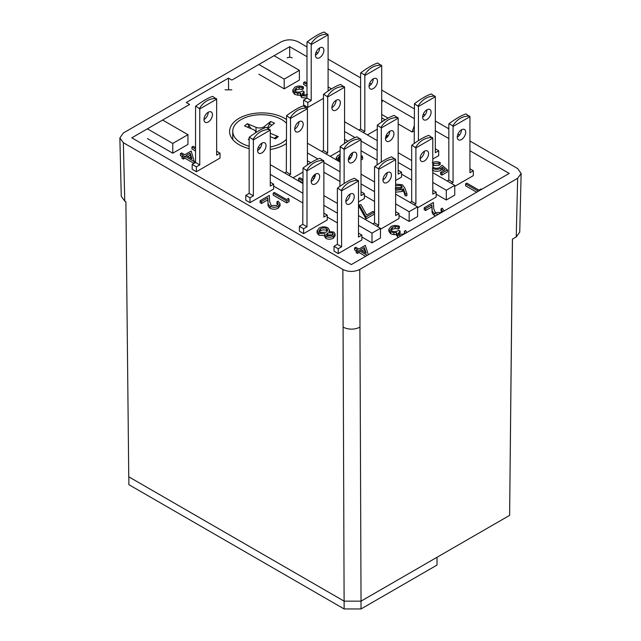 <?xml version="1.0" encoding="UTF-8"?>
<svg xmlns="http://www.w3.org/2000/svg" width="641" height="641" viewBox="0 0 641 641"><rect width="100%" height="100%" fill="white"/><g stroke="black" fill="none" stroke-linecap="round" stroke-linejoin="round"><path stroke-width="0.96" d="M193.943 163.383L184.937 158.183L183.382 159.088L181.996 158.287L181.996 156.332L183.55 155.434L180.433 153.64L181.643 152.935L184.76 154.737L191.17 151.036L194.287 161.636L184.937 156.236L183.382 157.133L181.996 156.332M181.996 156.484L180.433 155.587L180.433 153.64M195.545 151.036L191.931 148.944L191.931 146.997L193.149 146.3L195.545 147.686M323.457 98.361L307.832 107.376L303.618 104.94L303.618 100.068L306.991 98.113L301.615 97.568L300.413 95.052L297.801 95.229L294.588 94.315L292.825 91.823L292.825 89.876L294.908 87.144C297.576 85.766 300.405 85.67 303.393 86.847L303.393 88.795L302.183 89.492L299.259 89.027L296.27 89.908L294.956 90.998M303.393 86.847L302.183 87.545L299.259 87.08L296.27 87.961L294.62 90.036L295.685 91.599C298.241 92.488 300.573 92.24 302.704 90.846L304.09 91.647L304.09 93.594L302.608 94.772M306.991 86.391L303.634 84.46L303.634 82.505L304.852 81.808L306.991 83.042M277.882 204.639L276.928 203.774L276.928 201.827L278.138 201.13L280.061 203.774L278.234 206.266L278.234 208.221C275.558 209.551 272.858 209.567 270.141 208.253C268.483 206.987 267.778 205.529 268.026 203.878L267.802 199.848L261.512 203.477L260.126 202.676L260.126 200.729L269.308 195.425L269.661 201.683L271.239 205.545L276.912 205.432L278.242 203.662L276.928 201.827M280.061 203.774L280.061 205.729L278.234 208.221M289.187 201.49L286.695 202.933L273.186 195.136L273.186 193.189L274.396 192.484L286.519 199.487L288.594 198.285L289.187 201.49M302.768 182.821L298.642 180.441L298.642 178.486L299.852 177.789L302.768 179.472M323.873 179.464L323.873 181.467M314.01 178.631L312.271 177.629M336.221 159.833L336.221 157.774L337.903 155.418L339.914 154.665M361.027 156.468L362.061 155.875L362.654 157.133L362.654 159.08L361.027 160.018M351.901 155.755L350.282 154.818M325.027 235.704L318.825 235.143L317.047 232.931L317.047 230.984L319.154 228.06C321.966 226.529 324.875 226.457 327.888 227.827L329.41 229.951L328.929 231.505L333.761 232.018L335.051 233.925L335.051 235.88L333.272 238.252C330.884 239.47 328.432 239.534 325.932 238.444L324.731 236.777L325.027 233.757L318.825 233.188L317.031 230.664L317.047 232.371M374.328 214.15L366.011 218.95L359.256 206.851L359.256 204.904L360.883 204.631L366.676 215.015L372.942 211.402L374.328 212.203L374.328 214.15M395.641 184.119L402.372 184.76L404.783 187.893L406.915 193.782L406.915 195.729L405.248 195.85L403.365 190.633L402.091 191.523L395.641 192.172M432.787 166.964L433.58 167.541C435.712 168.551 437.795 168.503 439.822 167.389L442.106 165.266L447.474 169.969L447.474 171.916L441.937 175.113L440.551 174.312L440.551 172.365L445.142 169.713L442.322 167.245L442.322 169.192L440.992 170.266C438.075 171.676 435.183 171.636 432.322 170.161M443.804 170.49L442.322 169.192M432.274 162.75C434.806 161.5 437.45 161.436 440.207 162.566L440.207 164.521L438.989 165.218L433.588 165.538L432.787 166.131M365.642 256.304L359.08 252.514L357.526 253.419L356.14 252.618L356.14 250.671L357.694 249.766L354.577 247.971L355.795 247.266L358.912 249.069L365.314 245.367L368.335 254.749M356.14 250.815L354.577 249.918L354.577 247.971M404.543 233.332L404.423 231.193L405.633 230.488L406.763 232.531M398.43 237.378L397.62 237.01L396.418 234.494L393.806 234.678L390.593 233.757L388.831 231.273L388.831 229.318L390.914 226.594C393.582 225.215 396.41 225.111 399.399 226.289L399.399 228.244L398.189 228.941L395.265 228.476L392.276 229.358L390.962 230.44M399.399 226.289L398.189 226.994L395.265 226.521L392.276 227.403L390.625 229.486L391.691 231.04C394.247 231.938 396.579 231.689 398.71 230.287L400.096 231.089L400.096 233.044L398.614 234.213M441.961 211.682L441 210.825L441 208.87L442.21 208.173L444.141 210.825M435.616 215.905L434.213 215.304C432.555 214.03 431.85 212.572 432.098 210.929L431.874 206.891L425.584 210.52L424.198 209.719L424.198 207.772L433.38 202.476L433.733 208.726L435.319 212.588L440.984 212.483L442.314 210.705L441 208.87M476.688 192.196L465.622 185.81L465.622 183.855L466.84 183.158L478.963 190.153L481.038 188.959L481.311 189.528M341.605 190.81L337.631 188.029L337.382 188.374L337.382 244.349L334.009 246.296L334.009 251.168L338.232 253.604L361.869 239.958L361.869 235.087L358.495 237.034L358.495 181.058L341.605 190.81L341.605 246.785L338.232 248.732L338.232 253.604M380.442 229.238L399.014 218.509L399.014 213.637L395.641 215.584L395.641 159.617L378.751 169.36L378.751 225.336L377.068 226.313M417.587 207.788L436.16 197.067L436.16 192.188L432.787 194.143L432.787 138.168L415.905 147.919L415.905 203.886L414.214 204.864M454.741 186.339L473.314 175.618L473.314 170.746L469.933 172.693L469.933 116.718L453.051 126.469L453.051 182.445L451.36 183.414M432.787 159.048L438.7 155.635L438.7 150.755L435.319 152.71L435.319 96.735L431.345 93.955C427.058 95.285 421.433 98.538 414.455 103.706L414.214 143.464M395.641 180.49L401.546 177.084L401.546 172.205L398.173 174.16L398.173 118.184L394.191 115.404C389.912 116.734 384.288 119.979 377.309 125.147L377.068 164.913M358.495 201.939L364.4 198.526L364.4 193.654L361.027 195.601L361.027 139.634L357.045 136.845C352.766 138.176 347.134 141.429 340.163 146.597L339.914 186.355M303.618 233.62L327.255 219.975L327.255 215.104L323.873 217.051L323.873 161.075L319.899 158.295C315.62 159.625 309.988 162.878 303.017 168.046L302.768 224.358L299.395 226.313L299.395 231.185L303.618 233.62L303.618 228.749L299.395 226.313M330.211 156.364L339.914 150.755M293.065 177.813L302.768 172.205M250.006 202.668L273.643 189.023L273.643 184.151L270.27 186.098L270.27 130.123L253.379 139.874L253.379 195.85L250.006 197.797L250.006 202.668L245.783 200.232L245.783 195.361L249.157 193.406L249.157 137.438L249.405 137.094L253.379 139.874M367.357 134.914L377.068 129.314M196.394 171.716L220.031 158.071L220.031 153.199L216.658 155.146L216.658 99.171L199.768 108.922L199.768 164.897L196.394 166.844L196.394 171.716L192.172 169.28L192.172 164.408L195.545 162.461L195.545 106.486L195.793 106.142L199.768 108.922M286.311 119.394A32.234 18.613 0 0 0 250.647 114.05A32.234 18.613 0 0 0 229.59 131.509A32.234 18.613 0 0 0 239.029 144.666A32.234 18.613 0 0 0 249.157 148.624M257.626 149.962A32.234 18.613 0 0 0 258.347 150.01M270.27 149.465A32.234 18.613 0 0 0 286.311 143.616M292.216 57.906A3.582 2.067 0 0 0 287.152 57.906M284.195 88.859L299.395 80.085L299.395 70.334L274.068 55.711L258.868 64.485L284.195 79.107L284.195 88.859L258.868 74.236M231.85 89.828L225.095 89.828M172.758 153.199L187.949 144.425L187.949 134.674L162.622 120.051L147.422 128.825L172.758 143.448L172.758 153.199L147.422 138.576M399.014 215.584L409.15 221.433L417.587 216.562L417.587 206.811L395.641 194.143M323.873 172.205L339.914 181.467M364.4 195.601L374.536 201.45M361.869 237.034L371.996 242.883L380.442 238.011L380.442 228.26L358.495 215.584M273.643 186.098L302.768 202.917M327.255 217.051L337.382 222.9M436.16 194.143L446.296 199.992L454.741 195.112L454.741 185.369L432.787 172.693M361.027 150.755L377.068 160.018M401.546 174.16L411.682 180.009M284.195 79.107L299.395 70.334M172.758 143.448L187.949 134.674M395.641 203.886L409.15 211.69L409.15 221.433M307.416 152.951L317.896 159M323.873 162.453L339.914 171.716M361.027 183.903L374.536 191.707M409.15 211.69L417.587 206.811M374.536 181.956L361.027 174.16M336.221 157.774L339.914 161.957L307.832 143.448L307.416 143.688M358.495 225.336L371.996 233.132L371.996 242.883M270.27 174.4L302.768 193.165M323.873 205.352L337.382 213.149M371.996 233.132L380.442 228.26M337.382 203.405L323.873 195.601M302.768 183.414L270.686 164.897L270.27 165.138M432.787 182.445L446.296 190.241L446.296 199.992M344.562 131.509L355.042 137.559M361.027 141.012L377.068 150.274M398.173 162.453L411.682 170.258M446.296 190.241L454.741 185.369M411.682 160.506L398.173 152.71M377.068 140.523L344.986 121.998L344.562 122.247M478.378 191.218L465.622 183.855M438.348 214.334L434.213 213.357C432.555 212.083 431.85 210.625 432.098 208.974L431.874 204.944L425.584 208.573L425.584 210.52M425.584 208.573L424.198 207.772M431.874 204.944L431.874 206.891M434.213 213.357L434.213 215.304M400.096 231.089L398.117 233.34L398.838 234.366L403.678 234.021L404.904 232.419L404.423 231.193M392.276 227.403L392.276 229.358M395.265 226.521L395.265 228.476M398.189 226.994L398.189 228.941M401.106 235.832L397.62 235.063L396.418 232.547L393.806 232.731L390.593 231.81L390.593 233.757M390.593 231.81L388.831 229.318M393.806 232.731L393.806 234.678M397.62 235.063L397.62 237.01M396.29 235.175L396.418 232.547M367.333 255.334L359.08 250.567L357.526 251.464L356.14 250.671M364.32 247.546L360.298 249.87L366.163 253.251L364.32 247.546L364.32 249.493L361.981 250.839M357.526 251.464L357.526 253.419M359.08 250.567L359.08 252.514M365.386 252.81L364.32 249.493M447.474 169.969L441.937 173.166L441.937 175.113M440.207 162.566L438.989 163.271L433.588 163.591L433.588 165.538M433.588 163.591L432.787 164.184M438.989 163.271L438.989 165.218M442.322 167.245L440.992 168.311L440.992 170.266M440.992 168.311C438.075 169.721 435.183 169.689 432.322 168.214M441.937 173.166L440.551 172.365M406.915 193.782L405.248 193.903L403.365 188.686L402.091 189.568L395.641 190.225M395.225 188.831L400.962 188.622L402.228 186.98L401.114 185.433L395.489 185.586M402.091 189.568L402.091 191.523M403.365 188.686L403.365 190.633M405.248 193.903L405.248 195.85M401.835 187.949L401.114 187.38L395.489 187.533M401.114 185.433L401.114 187.38M374.328 212.203L366.011 217.003L366.011 218.95M366.011 217.003L359.256 204.904M335.051 233.925L333.272 236.305C330.884 237.523 328.432 237.587 325.932 236.497L324.731 234.83M331.95 235.463L333.264 233.773L332.535 232.707L327.575 232.995L326.373 234.59L327.19 235.824L331.95 235.463M326.157 232.21L327.727 230.103L326.638 228.5C324.482 227.627 322.447 227.747 320.524 228.869L318.914 230.88L320.011 232.475L326.157 232.21M325.932 236.497L325.932 238.444M333.272 236.305L333.272 238.252M318.825 233.188L318.825 235.143M332.791 234.83L327.575 234.943L326.814 235.543M332.535 232.707L332.535 234.654M327.575 232.995L327.575 234.943M327.423 231.121L326.638 230.456C324.482 229.574 322.447 229.694 320.524 230.816L319.258 231.85M326.638 228.5L326.638 230.456M320.524 228.869L320.524 230.816M386.227 135.435L388.462 135.483M387.765 136.517L385.778 136.701M352.43 154.112L351.444 153.544M362.654 157.133L361.027 158.071M349.161 156.708L350.811 157.702M339.914 155.939L338.087 157.91L339.914 160.434M350.002 158.688L348.72 157.846M339.914 157.886L338.416 158.912M339.249 156.244L339.249 158.191M313.994 175.273L315.18 175.963M314.787 177.132L313.185 176.203M302.768 180.874L298.642 178.486M289.187 199.543L286.695 200.986L286.695 202.933M286.695 200.986L273.186 193.189M278.234 206.266C275.558 207.604 272.858 207.612 270.141 206.306C268.483 205.04 267.778 203.582 268.026 201.931L267.802 197.893L261.512 201.522L261.512 203.477M261.512 201.522L260.126 200.729M267.802 197.893L267.802 199.848M270.141 206.306L270.141 208.253M306.991 84.444L303.634 82.505M304.09 91.647L302.111 93.898L302.832 94.924L307.672 94.58M296.27 87.961L296.27 89.908M299.259 87.08L299.259 89.027M302.183 87.545L302.183 89.492M306.991 96.158L301.615 95.621L300.413 93.105L297.801 93.282L294.588 92.36L294.588 94.315M294.588 92.36L292.825 89.876M297.801 93.282L297.801 95.229M301.615 95.621L301.615 97.568M300.284 95.733L300.413 93.105M195.545 149.081L191.931 146.997M190.177 153.215L186.146 155.539L192.02 158.92L190.177 153.215L190.177 155.162L187.837 156.508M194.535 161.492L194.535 163.046M183.382 157.133L183.382 159.088M184.937 156.236L184.937 158.183M194.287 161.636L194.287 163.183M191.242 158.479L190.177 155.162M457.273 137.11A5.969 3.445 120 0 0 458.507 139.842A5.969 3.445 120 0 0 464.477 136.397A5.969 3.445 120 0 0 464.477 129.506A5.969 3.445 120 0 0 459.877 131.101A5.969 3.445 120 0 0 457.273 137.11A5.969 3.445 120 0 0 461.496 129.803M447.138 180.978L448.828 180.009L448.828 124.034L449.069 123.689L452.81 125.844L453.051 126.469M469.933 168.791L473.314 170.746M449.069 123.689C456.047 118.521 461.672 115.268 465.959 113.938L469.933 116.718M448.828 180.009L453.051 182.445M452.81 125.844C457.089 119.122 462.714 115.869 469.693 116.093M369.048 86.174A5.969 3.445 120 0 0 370.282 88.907A5.969 3.445 120 0 0 376.251 85.461A5.969 3.445 120 0 0 376.251 78.563A5.969 3.445 120 0 0 371.652 80.165A5.969 3.445 120 0 0 369.048 86.174A5.969 3.445 120 0 0 373.27 78.859M381.707 117.856L385.089 119.811L381.707 121.758L381.707 65.783L364.825 75.534L364.825 131.509L363.135 132.479M358.912 130.043L360.603 129.065L360.603 73.098L360.843 72.754L364.585 74.909L364.825 75.534M360.843 72.754C367.822 67.585 373.447 64.332 377.733 63.002L381.707 65.783M360.603 129.065L364.825 131.509M364.585 74.909C368.863 68.186 374.488 64.933 381.467 65.158M420.119 158.559A5.969 3.445 120 0 0 421.361 161.292A5.969 3.445 120 0 0 427.331 157.846A5.969 3.445 120 0 0 427.331 150.947A5.969 3.445 120 0 0 422.731 152.55A5.969 3.445 120 0 0 420.119 158.559A5.969 3.445 120 0 0 424.342 151.244M409.992 202.428L411.682 201.45L411.682 145.483L411.923 145.13L415.905 147.919M432.787 190.241L436.16 192.188M411.923 145.13C418.902 139.97 424.526 136.717 428.805 135.387L432.787 138.168M411.682 201.45L415.905 203.886M415.656 147.294C419.943 140.563 425.568 137.318 432.547 137.543M382.973 180.001A5.969 3.445 120 0 0 384.215 182.741A5.969 3.445 120 0 0 390.185 179.288A5.969 3.445 120 0 0 390.185 172.397A5.969 3.445 120 0 0 385.578 173.999A5.969 3.445 120 0 0 382.973 180.001A5.969 3.445 120 0 0 387.196 172.693M372.846 223.877L374.536 222.9L374.536 166.924L374.777 166.58L378.51 168.735L378.751 169.36M395.641 211.69L399.014 213.637M374.777 166.58C381.756 161.412 387.38 158.167 391.659 156.829L395.641 159.617M374.536 222.9L378.751 225.336M378.51 168.735C382.789 162.013 388.422 158.768 395.393 158.992M345.828 201.45A5.969 3.445 120 0 0 347.061 204.183A5.969 3.445 120 0 0 353.031 200.737A5.969 3.445 120 0 0 353.031 193.846A5.969 3.445 120 0 0 348.432 195.441A5.969 3.445 120 0 0 345.828 201.45A5.969 3.445 120 0 0 350.05 194.143M358.495 233.132L361.869 235.087M337.631 188.029C344.602 182.861 350.234 179.608 354.513 178.278L358.495 181.058M337.382 244.349L341.605 246.785M334.009 246.296L338.232 248.732M341.365 190.185C345.643 183.462 351.276 180.209 358.247 180.433M315.436 174.152A5.969 3.445 -60 0 1 311.214 181.467M319.659 176.596A5.969 3.445 -60 0 1 317.047 182.597A5.969 3.445 -60 0 1 312.447 184.199A5.969 3.445 -60 0 1 312.447 177.309A5.969 3.445 -60 0 1 318.417 173.863A5.969 3.445 -60 0 1 319.659 176.596M303.618 228.749L306.991 226.802L306.991 170.826L323.873 161.075M306.991 226.802L302.768 224.358M306.991 170.826L303.017 168.046M327.255 215.104L323.873 213.149M306.751 170.202C311.029 163.479 316.654 160.226 323.633 160.45M352.582 152.71A5.969 3.445 -60 0 1 348.359 160.018M356.805 155.146A5.969 3.445 -60 0 1 354.201 161.155A5.969 3.445 -60 0 1 349.593 162.75A5.969 3.445 -60 0 1 349.593 155.859A5.969 3.445 -60 0 1 355.571 152.414A5.969 3.445 -60 0 1 356.805 155.146M344.137 183.502L344.137 149.377L361.027 139.634M344.137 149.377L340.163 146.597M364.4 193.654L361.027 191.707M343.897 148.752C348.175 142.03 353.808 138.776 360.779 139.001M389.728 131.261A5.969 3.445 -60 0 1 385.505 138.576M393.951 133.697A5.969 3.445 -60 0 1 391.347 139.706A5.969 3.445 -60 0 1 386.747 141.308A5.969 3.445 -60 0 1 386.747 134.41A5.969 3.445 -60 0 1 392.717 130.964A5.969 3.445 -60 0 1 393.951 133.697M381.291 162.053L381.291 127.936L398.173 118.184M381.291 127.936L377.309 125.147M401.546 172.205L398.173 170.258M381.042 127.303C385.321 120.58 390.954 117.335 397.933 117.559M426.874 109.811A5.969 3.445 -60 0 1 422.659 117.127M431.097 112.255A5.969 3.445 -60 0 1 428.492 118.256A5.969 3.445 -60 0 1 423.893 119.859A5.969 3.445 -60 0 1 423.893 112.968A5.969 3.445 -60 0 1 429.863 109.515A5.969 3.445 -60 0 1 431.097 112.255M418.437 140.611L418.437 106.486L435.319 96.735M418.437 106.486L414.455 103.706M438.7 150.755L435.319 148.808M418.188 105.861C422.475 99.139 428.1 95.886 435.079 96.11M315.436 55.222A5.969 3.445 120 0 0 316.67 57.954A5.969 3.445 120 0 0 322.639 54.509A5.969 3.445 120 0 0 322.639 47.618A5.969 3.445 120 0 0 318.04 49.213A5.969 3.445 120 0 0 315.436 55.222A5.969 3.445 120 0 0 319.659 47.907M328.096 86.904L331.477 88.859L328.096 90.806L328.096 34.83L311.214 44.582L311.214 100.557L307.832 102.504L307.832 107.376M311.214 100.557L306.991 98.113L306.991 42.146L307.231 41.801L310.973 43.957L311.214 44.582M307.231 41.801C314.21 36.633 319.843 33.38 324.122 32.05L328.096 34.83M303.618 100.068L307.832 102.504M310.973 43.957C315.252 37.234 320.877 33.981 327.855 34.205M331.894 107.624A5.969 3.445 120 0 0 333.136 110.356A5.969 3.445 120 0 0 339.105 106.911A5.969 3.445 120 0 0 339.105 100.012A5.969 3.445 120 0 0 334.506 101.615A5.969 3.445 120 0 0 331.894 107.624A5.969 3.445 120 0 0 336.116 100.308M344.562 139.305L347.935 141.252L344.562 143.207L344.562 87.232L327.679 96.983L327.679 152.951L325.989 153.928M321.766 151.492L323.457 150.515L323.457 94.539L323.697 94.195L327.679 96.983M323.697 94.195C330.676 89.027 336.301 85.782 340.579 84.452L344.562 87.232M323.457 150.515L327.679 152.951M327.431 96.358C331.718 89.628 337.342 86.383 344.321 86.607M294.748 129.065A5.969 3.445 120 0 0 295.99 131.798A5.969 3.445 120 0 0 301.959 128.352A5.969 3.445 120 0 0 301.959 121.461A5.969 3.445 120 0 0 297.352 123.056A5.969 3.445 120 0 0 294.748 129.065A5.969 3.445 120 0 0 298.97 121.758M307.416 108.682L290.525 118.425L286.551 115.644C293.53 110.476 299.155 107.231 303.433 105.893L307.416 108.682L307.416 164.649L310.789 162.726M288.843 175.378L290.525 174.4L290.525 118.425M284.62 172.934L286.311 171.964L286.551 115.644M307.416 160.755L310.789 162.702M286.311 171.964L290.525 174.4M290.285 117.8C294.564 111.077 300.196 107.824 307.167 108.057M257.602 150.515A5.969 3.445 120 0 0 258.836 153.247A5.969 3.445 120 0 0 264.805 149.802A5.969 3.445 120 0 0 264.805 142.911A5.969 3.445 120 0 0 260.206 144.505A5.969 3.445 120 0 0 257.602 150.515A5.969 3.445 120 0 0 261.824 143.199M270.27 182.196L273.643 184.151M249.405 137.094C256.376 131.926 262.009 128.673 266.287 127.343L270.27 130.123M249.157 193.406L253.379 195.85M245.783 195.361L250.006 197.797M253.139 139.249C257.418 132.527 263.05 129.274 270.021 129.498M203.99 119.563A5.969 3.445 120 0 0 205.224 122.295A5.969 3.445 120 0 0 211.201 118.849A5.969 3.445 120 0 0 211.201 111.959A5.969 3.445 120 0 0 206.594 113.553A5.969 3.445 120 0 0 203.99 119.563A5.969 3.445 120 0 0 208.213 112.255M216.658 151.244L220.031 153.199M195.793 106.142C202.764 100.974 208.397 97.72 212.676 96.39L216.658 99.171M195.545 162.461L199.768 164.897M192.172 164.408L196.394 166.844M199.527 108.297C203.806 101.574 209.439 98.321 216.41 98.546M256.32 132.31A5.969 3.445 180 0 1 256.023 132.19L255.679 132.054M251.272 128.737L247.314 123.689L244.517 125.924L253.227 129.554A5.969 3.445 180 0 1 255.703 132.35A5.969 3.445 180 0 1 255.671 132.727M267.457 128.016L270.646 121.51L264.356 126.541A5.969 3.445 180 0 1 256.023 127.319L247.314 123.689M270.27 136.661L275.494 138.841L278.29 136.605L276.255 136.926L274.332 138.352M278.29 136.605L270.27 133.256M249.157 138.696L248.283 139.393L249.157 139.393M268.018 128.344A5.969 3.445 180 0 1 268.234 128.16L274.524 123.128L270.646 121.51M286.311 123.08A28.653 16.546 0 0 0 238.172 121.574A28.653 16.546 0 0 0 232.747 131.261A28.653 16.546 0 0 0 249.157 146.22M258.187 147.702A28.653 16.546 0 0 0 260.326 147.791M270.27 146.997A28.653 16.546 0 0 0 286.311 139.442M248.283 139.393L249.157 139.762M269.172 123.865L272.08 125.083M274.42 138.392L276.255 136.926M247.514 127.174L249.349 125.708M512.471 239.109L509.619 515.364L437.01 557.285L437.01 565.082L361.027 608.95L361.027 601.154L344.137 601.154L128.753 476.8L125.9 201.755L124.755 201.098L121.261 196.322L119.867 137.935L123.36 142.719L124.755 201.098M437.01 557.285L361.027 601.154L359.978 327.174C354.353 329.803 348.72 329.803 343.095 327.174L344.137 608.95L128.849 484.652L128.849 476.856M469.933 150.755L509.202 173.423L351.316 264.581L131.798 137.839L189.64 104.451L186.259 102.496L228.476 78.13L231.85 80.077L289.684 46.689L289.684 57.297M448.828 138.568L435.319 130.772M414.214 118.585L381.707 99.82M360.603 87.633L328.096 68.867M306.991 56.68L289.684 46.689M517.64 178.302L521.133 173.519L519.739 232.154L516.237 236.938L517.64 178.302L359.761 269.452L359.978 327.174M521.133 173.519L517.64 168.551L469.933 141.012M119.867 137.935L123.36 132.967L281.239 41.817C286.872 39.189 292.496 39.189 298.129 41.817L306.991 46.937M316.109 52.201L317.72 53.131M328.096 59.124L360.603 77.89M369.713 83.146L371.331 84.083M381.707 90.077L414.214 108.842M423.324 114.098L424.943 115.035M435.319 121.029L448.828 128.825M457.938 134.089L459.557 135.019M343.095 327.174L342.871 269.452L123.36 142.719M342.871 269.452C348.504 272.08 354.128 272.08 359.761 269.452M516.237 236.938L512.407 239.149L509.619 515.364M361.027 608.95L344.137 608.95M381.707 102.744L382.557 100.308M414.214 130.772L412.099 131.99L398.173 123.945M388.053 118.104L381.707 114.443M412.099 131.99L414.214 125.892M228.597 89.828L228.476 78.13M432.098 208.974L432.098 210.929M268.026 201.931L268.026 203.878M256.023 132.19L256.023 127.319M264.356 128.024L264.356 126.541M329.41 231.906L329.41 229.951M232.747 131.261L232.747 139.546"/></g></svg>
